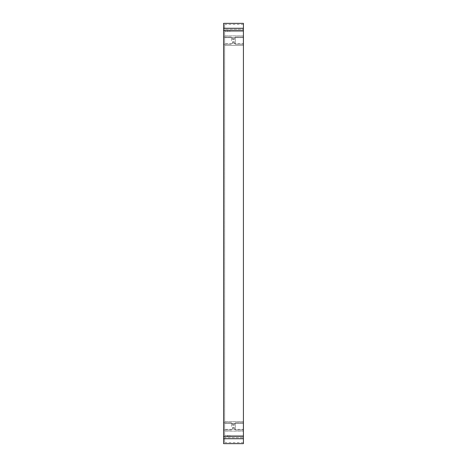 <?xml version="1.0" encoding="UTF-8"?>
<svg xmlns="http://www.w3.org/2000/svg" width="467" height="467" viewBox="0 0 467 467"><rect width="100%" height="100%" fill="white"/><g stroke="black" fill="none" stroke-linecap="round" stroke-linejoin="round"><path stroke-width="0.35" stroke-dasharray="2.33 1.75" d="M231.504 40.641L231.504 37.01L231.504 40.641M223.576 40.641L223.576 37.01L223.576 40.641M223.576 426.359L223.576 422.728L223.576 426.359M231.504 426.359L231.504 422.728L231.504 426.359M227.966 436.522L225.812 436.522L225.812 435.454L227.703 435.454L225.812 435.454L227.703 435.454L225.812 435.454L225.812 436.522L229.857 436.522L227.966 436.522L227.966 435.454L229.857 435.454L229.857 436.522L229.857 435.454L227.703 435.454L227.966 436.522M227.966 31.546L225.812 31.546L225.812 30.478L227.966 30.478L225.812 30.478L225.812 31.546L227.966 31.546L227.966 30.478L229.857 30.478L229.857 31.546L229.857 30.478L227.703 30.478L227.966 31.546M234.271 39.578C234.271 37.138 234.271 37.138 234.271 39.578C234.271 37.138 234.271 37.138 234.271 39.578L232.572 39.578C232.572 37.138 232.572 37.138 232.572 39.578C232.572 37.138 232.572 37.138 232.572 39.578L234.271 39.578C234.271 37.138 234.271 37.138 234.271 39.578C234.271 37.138 234.271 37.138 234.271 39.578L232.572 39.578C232.572 37.138 232.572 37.138 232.572 39.578C232.572 37.138 232.572 37.138 232.572 39.578L234.271 39.578L234.271 38.779L234.271 39.578L232.572 39.578L234.271 39.578L234.271 38.779L234.271 39.578L232.572 39.578L232.572 38.779L232.572 39.578L232.572 38.779L232.572 39.578L234.271 39.578M235.333 40.641C235.333 36.87 235.333 36.87 235.333 40.641C235.333 36.87 235.333 36.87 235.333 40.641C235.333 36.87 235.333 36.87 235.333 40.641C235.333 36.87 235.333 36.87 235.333 40.641C235.333 35.959 235.333 35.959 235.333 40.641C235.333 35.959 235.333 35.959 235.333 40.641C235.333 35.959 235.333 35.959 235.333 40.641C235.333 35.959 235.333 35.959 235.333 40.641C235.333 44.412 235.333 44.412 235.333 40.641C235.333 44.412 235.333 44.412 235.333 40.641C235.333 44.412 235.333 44.412 235.333 40.641C235.333 44.412 235.333 44.412 235.333 40.641C235.333 45.322 235.333 45.322 235.333 40.641C235.333 45.322 235.333 45.322 235.333 40.641C235.333 45.322 235.333 45.322 235.333 40.641C235.333 45.322 235.333 45.322 235.333 40.641M234.271 425.297C234.271 422.857 234.271 422.857 234.271 425.297C234.271 422.857 234.271 422.857 234.271 425.297L232.572 425.297C232.572 422.857 232.572 422.857 232.572 425.297C232.572 422.857 232.572 422.857 232.572 425.297L234.271 425.297C234.271 422.857 234.271 422.857 234.271 425.297C234.271 422.857 234.271 422.857 234.271 425.297L232.572 425.297C232.572 422.857 232.572 422.857 232.572 425.297C232.572 422.857 232.572 422.857 232.572 425.297L234.271 425.297L232.572 425.297L232.572 424.497L232.572 425.297L232.572 424.497L232.572 425.297L234.271 425.297L234.271 424.497L234.271 425.297L234.271 424.497L232.572 424.497L234.271 424.497L232.572 424.497L234.271 424.497L234.271 425.297M235.333 426.359C235.333 422.588 235.333 422.588 235.333 426.359C235.333 422.588 235.333 422.588 235.333 426.359C235.333 422.588 235.333 422.588 235.333 426.359C235.333 422.588 235.333 422.588 235.333 426.359C235.333 421.678 235.333 421.678 235.333 426.359C235.333 421.678 235.333 421.678 235.333 426.359C235.333 421.678 235.333 421.678 235.333 426.359C235.333 421.678 235.333 421.678 235.333 426.359C235.333 430.13 235.333 430.13 235.333 426.359C235.333 430.13 235.333 430.13 235.333 426.359C235.333 430.13 235.333 430.13 235.333 426.359C235.333 430.13 235.333 430.13 235.333 426.359C235.333 431.041 235.333 431.041 235.333 426.359C235.333 431.041 235.333 431.041 235.333 426.359C235.333 431.041 235.333 431.041 235.333 426.359C235.333 431.041 235.333 431.041 235.333 426.359M243.424 442.588L224.645 442.588L224.645 31.546L243.424 31.546L243.424 24.412L243.424 442.588L243.424 31.546L224.645 31.546L224.645 29.298L243.424 29.298L224.645 29.298L224.645 24.412L243.424 24.412M224.645 35.854L224.645 37.629L243.26 37.629L224.645 37.629L224.645 35.854L243.26 35.854L243.26 43.653L243.26 35.854L224.645 35.854M243.26 40.641L243.26 37.629L243.26 43.653L224.645 43.653L243.26 43.653L243.26 45.427L243.26 40.641C243.26 35.959 243.26 35.959 243.26 40.641C243.26 35.959 243.26 35.959 243.26 40.641C243.26 35.959 243.26 35.959 243.26 40.641C243.26 35.959 243.26 35.959 243.26 40.641C243.26 45.322 243.26 45.322 243.26 40.641C243.26 45.322 243.26 45.322 243.26 40.641C243.26 45.322 243.26 45.322 243.26 40.641C243.26 45.322 243.26 45.322 243.26 40.641M224.645 421.573L224.645 423.347L243.26 423.347L224.645 423.347L224.645 421.573L243.26 421.573L243.26 429.371L243.26 421.573L224.645 421.573M243.26 426.359L243.26 423.347L243.26 429.371L224.645 429.371L243.26 429.371L243.26 431.146L243.26 426.359C243.26 421.678 243.26 421.678 243.26 426.359C243.26 421.678 243.26 421.678 243.26 426.359C243.26 421.678 243.26 421.678 243.26 426.359C243.26 421.678 243.26 421.678 243.26 426.359C243.26 431.041 243.26 431.041 243.26 426.359C243.26 431.041 243.26 431.041 243.26 426.359C243.26 431.041 243.26 431.041 243.26 426.359C243.26 431.041 243.26 431.041 243.26 426.359M223.576 443.65L223.576 23.35M243.424 23.35L243.424 436.522L223.576 436.522M225.812 436.522L227.703 436.522L225.812 436.522M243.424 30.478L223.576 30.478M243.424 28.271L223.576 28.271M243.424 436.522L243.424 438.729L223.576 438.729M243.424 438.729L243.424 443.65M232.572 41.703L234.271 41.703C234.271 44.143 234.271 44.143 234.271 41.703C234.271 44.143 234.271 44.143 234.271 41.703L232.572 41.703C232.572 44.143 232.572 44.143 232.572 41.703C232.572 44.143 232.572 44.143 232.572 41.703C232.572 44.143 232.572 44.143 232.572 41.703C232.572 44.143 232.572 44.143 232.572 41.703L234.271 41.703C234.271 44.143 234.271 44.143 234.271 41.703C234.271 44.143 234.271 44.143 234.271 41.703L232.572 41.703L232.572 42.503L232.572 41.703L234.271 41.703L232.572 41.703L234.271 41.703L232.572 41.703L232.572 42.503L232.572 41.703M234.271 427.422C234.271 429.862 234.271 429.862 234.271 427.422C234.271 429.862 234.271 429.862 234.271 427.422L232.572 427.422C232.572 429.862 232.572 429.862 232.572 427.422C232.572 429.862 232.572 429.862 232.572 427.422L234.271 427.422C234.271 429.862 234.271 429.862 234.271 427.422C234.271 429.862 234.271 429.862 234.271 427.422L232.572 427.422C232.572 429.862 232.572 429.862 232.572 427.422C232.572 429.862 232.572 429.862 232.572 427.422L234.271 427.422L234.271 428.221L234.271 427.422L232.572 427.422L232.572 428.221L232.572 427.422L232.572 428.221L232.572 427.422L234.271 427.422L234.271 428.221L234.271 427.422L232.572 427.422L234.271 427.422M224.645 24.412L224.645 437.702L243.424 437.702L224.645 437.702L224.645 442.588M224.645 435.454L243.424 435.454L224.645 435.454M224.645 31.546L243.424 31.546L224.645 31.546M224.645 431.146L224.645 429.371L224.645 431.146L243.26 431.146L224.645 431.146M224.645 43.653L224.645 45.427L224.645 43.653M232.572 42.503L234.271 42.503L232.572 42.503L234.271 42.503L234.271 41.703L234.271 42.503L234.271 41.703L234.271 42.503L232.572 42.503M232.572 38.779L234.271 38.779L232.572 38.779M234.271 428.221L232.572 428.221L234.271 428.221M227.703 31.546L227.703 30.478L227.703 31.546M227.703 436.522L227.703 435.454L227.703 436.522M223.576 37.01L231.504 37.01L223.576 37.01M231.504 422.728L223.576 422.728L231.504 422.728M231.504 37.716L232.572 37.716L231.504 37.716M234.271 37.716L235.333 37.716L234.271 37.716M235.333 423.435L234.271 423.435L235.333 423.435M232.572 423.435L231.504 423.435L232.572 423.435M235.333 37.01L243.26 37.01L235.333 37.01M243.26 422.728L235.333 422.728L243.26 422.728M223.576 44.272L231.504 44.272L223.576 44.272M231.504 429.99L223.576 429.99L231.504 429.99M231.504 43.565L232.572 43.565L231.504 43.565M234.271 43.565L235.333 43.565L234.271 43.565M235.333 429.284L234.271 429.284L235.333 429.284M232.572 429.284L231.504 429.284L232.572 429.284M224.645 45.427L243.26 45.427L224.645 45.427M235.333 44.272L243.26 44.272L235.333 44.272M243.26 429.99L235.333 429.99L243.26 429.99"/><path stroke-width="0.7" d="M243.424 438.729L243.424 23.35L223.576 23.35L223.576 443.65L243.424 443.65L243.424 438.729L223.576 438.729M243.424 436.522L223.576 436.522M243.424 30.478L223.576 30.478M243.424 28.271L223.576 28.271"/></g></svg>
